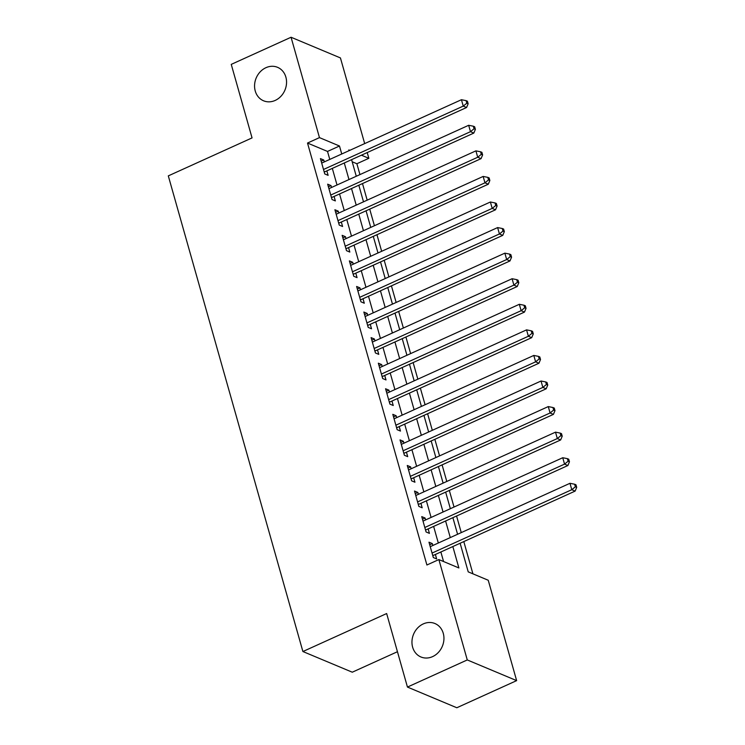 <?xml version="1.0" encoding="UTF-8"?>
<svg xmlns="http://www.w3.org/2000/svg" width="745" height="745" viewBox="0 0 745 745"><rect width="100%" height="100%" fill="white"/><g stroke="black" fill="none" stroke-linecap="round" stroke-linejoin="round"><path stroke-width="1.12" d="M423.318 623.891A18.131 15.589 112.7 0 1 434.959 623.537A18.131 15.589 112.7 0 1 443.899 639.769A18.131 15.589 112.7 0 1 432.584 656.624A18.131 15.589 112.7 0 1 420.944 656.988A18.131 15.589 112.7 0 1 412.004 640.756A18.131 15.589 112.7 0 1 423.318 623.891M265.937 67.693A18.131 15.589 112.7 0 1 277.568 67.329A18.131 15.589 112.7 0 1 286.508 83.561A18.131 15.589 112.7 0 1 275.194 100.426A18.131 15.589 112.7 0 1 263.553 100.789A18.131 15.589 112.7 0 1 254.613 84.548A18.131 15.589 112.7 0 1 265.937 67.693M397.448 651.717L352.273 672.204L302.898 651.53L168.305 175.876L252.052 137.9L231.248 64.377L291.062 37.25L340.437 57.933L364.678 143.589M367.22 152.567L368.84 158.303L361.418 155.193M359.947 174.591L356.874 163.732L368.84 158.303M472.926 573.836L463.8 541.578M461.257 532.61L456.564 516.006M454.022 507.038L449.328 490.433M446.786 481.466L442.092 464.861M439.55 455.893L434.847 439.289M432.314 430.321L427.611 413.717M425.078 404.749L420.376 388.145M417.843 379.177L413.14 362.573M410.607 353.596L405.904 337.001M403.371 328.024L398.668 311.429M396.135 302.451L391.432 285.856M388.899 276.879L384.197 260.284M381.654 251.307L376.961 234.712M374.418 225.735L369.725 209.14M367.183 200.163L362.489 183.568M460.121 543.245L468.223 571.862L488.236 580.253L516.639 680.623L467.273 659.94L438.87 559.57L458.883 567.951L452.83 546.551M467.273 659.94L407.45 687.067L456.825 707.75L516.639 680.623M432.854 545.489L432.314 543.589L428.98 542.192L433.32 557.539L436.654 558.936L435.387 554.466M425.619 519.917L425.078 518.017L421.745 516.62L426.084 531.967L429.418 533.364L428.151 528.894M418.383 494.345L417.843 492.445L414.509 491.048L418.848 506.395L422.182 507.792L420.916 503.313M411.147 468.773L410.607 466.873L407.273 465.476L411.613 480.823L414.946 482.22L413.68 477.741M403.911 443.201L403.371 441.301L400.037 439.904L404.377 455.251L407.711 456.648L406.444 452.168M396.666 417.628L396.135 415.729L392.801 414.332L397.141 429.679L400.475 431.076L399.208 426.596M389.43 392.056L388.899 390.156L385.565 388.76L389.905 404.107L393.239 405.504L391.972 401.024M382.194 366.484L381.663 364.584L378.33 363.188L382.669 378.535L386.003 379.931L384.737 375.452M374.959 340.912L374.428 339.012L371.094 337.615L375.433 352.962L378.767 354.359L377.501 349.88M367.723 315.34L367.192 313.44L363.849 312.043L368.198 327.39L371.531 328.787L370.265 324.308M360.487 289.768L359.956 287.868L356.613 286.471L360.962 301.818L364.296 303.215L363.029 298.736M353.251 264.196L352.72 262.296L349.377 260.899L353.726 276.246L357.06 277.643L355.793 273.164M346.015 238.624L345.484 236.724L342.141 235.327L346.49 250.665L349.824 252.071L348.558 247.591M338.779 213.042L338.239 211.152L334.905 209.755L339.245 225.092L342.588 226.489L341.322 222.019M331.544 187.47L331.004 185.579L327.67 184.183L332.009 199.52L335.352 200.917L334.086 196.447M356.874 163.732L352.171 161.758M329.784 159.421L327.521 151.431L307.508 143.049L426.904 564.999L438.87 559.57M443.573 561.544L440.863 551.98M438.321 543.012L433.627 526.408M431.085 517.44L426.391 500.836M423.849 491.858L419.156 475.263M416.613 466.286L411.92 449.691M409.378 440.714L404.684 424.119M402.142 415.142L397.448 398.547M394.906 389.57L390.212 372.975M387.67 363.998L382.977 347.403M380.434 338.426L375.741 321.831M373.198 312.853L368.505 296.259M365.963 287.281L361.26 270.686M358.727 261.709L354.024 245.105M351.491 236.137L346.788 219.533M344.255 210.565L339.552 193.961M337.019 184.993L332.317 168.389M324.308 161.898L323.768 160.007L320.434 158.611L324.773 173.948L328.117 175.345L326.85 170.875M407.45 687.067L386.646 613.545L302.898 651.53M307.508 143.049L319.465 137.62L291.062 37.25M341.741 153.992L339.487 146.011L319.465 137.62M450.287 537.583L445.594 520.979M443.051 512.011L438.358 495.406M435.816 486.438L431.122 469.834M428.58 460.866L423.886 444.262M421.344 435.294L416.641 418.69M414.108 409.722L409.405 393.118M406.872 384.15L402.17 367.546M399.637 358.578L394.934 341.974M392.401 333.006L387.698 316.401M385.165 307.434L380.462 290.829M377.929 281.861L373.226 265.257M370.693 256.28L365.991 239.685M363.448 230.708L358.755 214.113M356.212 205.136L351.519 188.541M348.977 179.564L344.283 162.969M349.815 150.332L348.828 149.922L349.042 150.686M351.584 159.654L356.278 176.258M358.82 185.226L363.513 201.83M366.056 210.798L370.749 227.402M373.292 236.379L377.985 252.974M380.527 261.951L385.221 278.546M387.763 287.523L392.457 304.118M394.999 313.096L399.692 329.69M402.235 338.668L406.928 355.263M409.471 364.24L414.164 380.835M416.706 389.812L421.4 406.407M423.942 415.384L428.636 431.979M431.178 440.956L435.881 457.56M438.414 466.528L443.117 483.132M445.65 492.1L450.353 508.705M452.885 517.673L457.588 534.277M327.521 151.431L339.487 146.011M321.17 161.19L323.768 160.007M328.405 186.762L331.004 185.579M335.641 212.334L338.239 211.152M342.877 237.906L345.484 236.724M350.113 263.479L352.72 262.296M357.349 289.051L359.956 287.868M364.584 314.623L367.192 313.44M371.82 340.195L374.428 339.012M379.056 365.767L381.663 364.584M386.292 391.339L388.899 390.156M393.528 416.911L396.135 415.729M400.763 442.483L403.371 441.301M407.999 468.056L410.607 466.873M415.235 493.628L417.843 492.445M422.471 519.2L425.078 518.017M429.707 544.772L432.314 543.589M324.047 171.369L324.932 171.741L466.584 107.504L463.25 106.107L323.507 169.478M466.817 103.201L468.149 103.76L467.422 101.199L466.091 100.64L466.817 103.201L463.25 106.107L461.434 99.718L321.7 163.081M324.932 171.741A2.831 2.44 -67.3 0 0 324.271 172.16M466.584 107.504L468.149 103.76M466.091 100.64L461.434 99.718M331.283 196.941L332.168 197.313L473.82 133.076L470.486 131.679L330.743 195.05M474.053 128.773L475.385 129.332L474.658 126.771L473.326 126.212L474.053 128.773L470.486 131.679L468.67 125.29L328.936 188.653M332.168 197.313A2.831 2.44 -67.3 0 0 331.506 197.742M473.82 133.076L475.385 129.332M473.326 126.212L468.67 125.29M338.519 222.513L339.403 222.885L481.056 158.648L477.722 157.251L337.979 220.622M481.289 154.345L482.62 154.904L481.903 152.343L480.562 151.784L481.289 154.345L477.722 157.251L475.906 150.863L336.172 214.225M339.403 222.885A2.831 2.44 -67.3 0 0 338.742 223.314M481.056 158.648L482.62 154.904M480.562 151.784L475.906 150.863M345.755 248.085L346.639 248.458L488.292 184.22L484.958 182.823L345.224 246.195M488.524 179.917L489.856 180.476L489.139 177.915L487.798 177.357L488.524 179.917L484.958 182.823L483.151 176.435L343.408 239.797M346.639 248.458A2.831 2.44 -67.3 0 0 345.978 248.886M488.292 184.22L489.856 180.476M487.798 177.357L483.151 176.435M352.99 273.657L353.875 274.03L495.527 209.792L492.194 208.395L352.46 271.767M495.76 205.49L497.092 206.048L496.375 203.487L495.034 202.929L495.76 205.49L492.194 208.395L490.387 202.007L350.644 265.369M353.875 274.03A2.831 2.44 -67.3 0 0 353.214 274.458M495.527 209.792L497.092 206.048M495.034 202.929L490.387 202.007M360.226 299.229L361.111 299.602L502.763 235.364L499.429 233.967L359.695 297.339M502.996 231.062L504.328 231.62L503.611 229.06L502.27 228.501L502.996 231.062L499.429 233.967L497.623 227.579L357.879 290.95M361.111 299.602A2.831 2.44 -67.3 0 0 360.45 300.03M502.763 235.364L504.328 231.62M502.27 228.501L497.623 227.579M367.462 324.801L368.347 325.174L509.999 260.936L506.665 259.539L366.931 322.911M510.232 256.634L511.564 257.193L510.846 254.632L509.506 254.073L510.232 256.634L506.665 259.539L504.859 253.151L365.115 316.523M368.347 325.174A2.831 2.44 -67.3 0 0 367.685 325.602M509.999 260.936L511.564 257.193M509.506 254.073L504.859 253.151M374.698 350.383L375.582 350.746L517.235 286.508L513.901 285.112L374.167 348.483M517.468 282.206L518.809 282.765L518.082 280.204L516.751 279.645L517.468 282.206L513.901 285.112L512.094 278.723L372.351 342.095M375.582 350.746A2.831 2.44 -67.3 0 0 374.921 351.174M517.235 286.508L518.809 282.765M516.751 279.645L512.094 278.723M381.934 375.955L382.818 376.318L524.471 312.09L521.137 310.684L381.403 374.055M524.704 307.778L526.044 308.337L525.318 305.776L523.986 305.217L524.704 307.778L521.137 310.684L519.33 304.295L379.596 367.667M382.818 376.318A2.831 2.44 -67.3 0 0 382.157 376.747M524.471 312.09L526.044 308.337M523.986 305.217L519.33 304.295M389.169 401.527L390.063 401.89L531.707 337.662L528.373 336.265L388.639 399.627M531.939 333.35L533.28 333.909L532.554 331.357L531.222 330.799L531.939 333.35L528.373 336.265L526.566 329.867L386.832 393.239M390.063 401.89A2.831 2.44 -67.3 0 0 389.402 402.319M531.707 337.662L533.28 333.909M531.222 330.799L526.566 329.867M396.405 427.099L397.299 427.472L538.942 363.234L535.608 361.837L395.874 425.199M539.175 358.922L540.516 359.481L539.79 356.929L538.458 356.371L539.175 358.922L535.608 361.837L533.802 355.44L394.068 418.811M397.299 427.472A2.831 2.44 -67.3 0 0 396.638 427.891M538.942 363.234L540.516 359.481M538.458 356.371L533.802 355.44M403.65 452.671L404.535 453.044L546.178 388.806L542.844 387.409L403.11 450.772M546.411 384.495L547.752 385.053L547.026 382.502L545.694 381.943L546.411 384.495L542.844 387.409L541.038 381.012L401.304 444.383M404.535 453.044A2.831 2.44 -67.3 0 0 403.874 453.463M546.178 388.806L547.752 385.053M545.694 381.943L541.038 381.012M410.886 478.243L411.771 478.616L553.423 414.378L550.08 412.981L410.346 476.344M553.656 410.067L554.988 410.625L554.261 408.074L552.93 407.515L553.656 410.067L550.08 412.981L548.273 406.584L408.539 469.955M411.771 478.616A2.831 2.44 -67.3 0 0 411.11 479.035M553.423 414.378L554.988 410.625M552.93 407.515L548.273 406.584M418.122 503.816L419.007 504.188L560.659 439.95L557.316 438.554L417.582 501.916M560.892 435.639L562.224 436.197L561.497 433.646L560.165 433.087L560.892 435.639L557.316 438.554L555.509 432.156L415.775 495.527M419.007 504.188A2.831 2.44 -67.3 0 0 418.345 504.607M560.659 439.95L562.224 436.197M560.165 433.087L555.509 432.156M425.358 529.388L426.242 529.76L567.895 465.523L564.552 464.126L424.818 527.488M568.128 461.211L569.459 461.77L568.733 459.218L567.401 458.659L568.128 461.211L564.552 464.126L562.745 457.728L423.011 521.1M426.242 529.76A2.831 2.44 -67.3 0 0 425.581 530.179M567.895 465.523L569.459 461.77M567.401 458.659L562.745 457.728M432.594 554.96L433.478 555.332L575.131 491.095L571.788 489.698L432.053 553.069M575.364 486.783L576.695 487.342L575.969 484.79L574.637 484.231L575.364 486.783L571.788 489.698L569.981 483.3L430.247 546.672M433.478 555.332A2.831 2.44 -67.3 0 0 432.817 555.751M575.131 491.095L576.695 487.342M574.637 484.231L569.981 483.3"/></g></svg>
